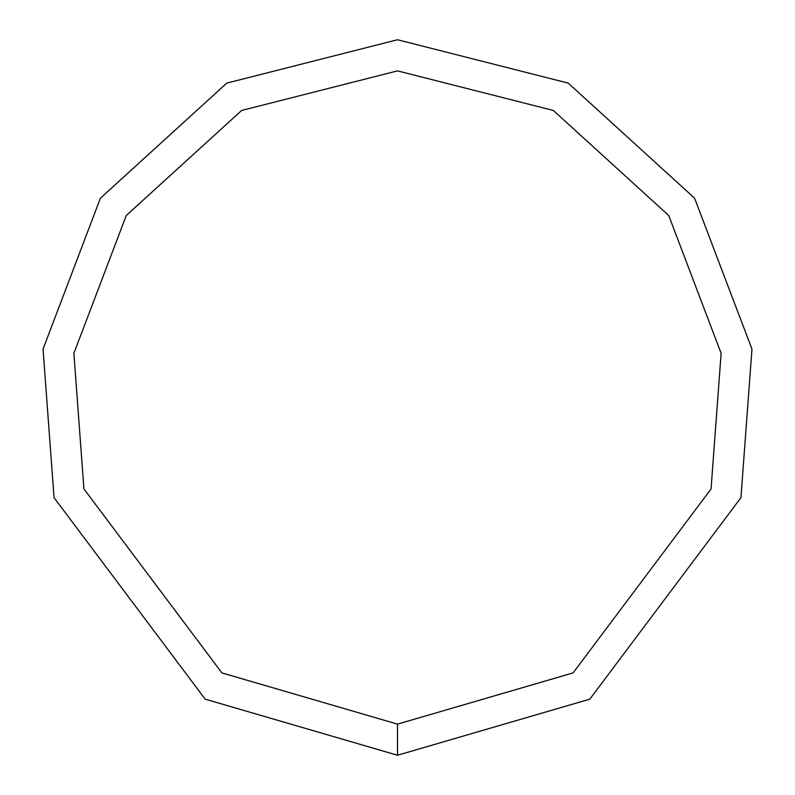 <?xml version="1.0" encoding="UTF-8"?>
<svg xmlns="http://www.w3.org/2000/svg" width="795" height="795" viewBox="0 0 795 795"><rect width="100%" height="100%" fill="white"/><g stroke="black" fill="none" stroke-linecap="round" stroke-linejoin="round"><path stroke-width="1.19" d="M397.5 755.25L589.83 699.153L740.94 497.67L751.961 349.094L694.591 198.203L568.206 83.107L397.5 39.75L226.794 83.107L100.409 198.203L43.039 349.094L54.06 497.67L205.17 699.153L397.5 755.25L397.5 724.126L573.096 672.908L711.058 488.955L721.125 353.308L668.744 215.534L553.35 110.455L397.5 70.874L241.65 110.455L126.256 215.534L73.875 353.308L83.942 488.955L221.904 672.908L397.5 724.126"/></g></svg>
